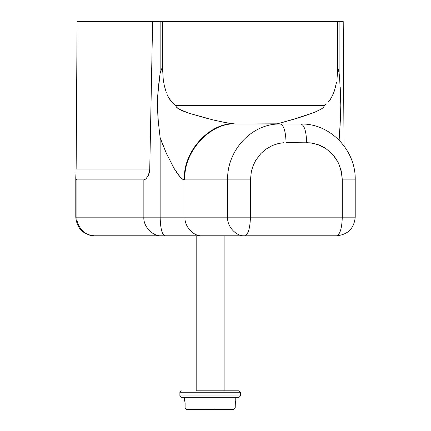 <?xml version="1.0" encoding="UTF-8"?>
<svg xmlns="http://www.w3.org/2000/svg" width="431" height="431" viewBox="0 0 431 431"><rect width="100%" height="100%" fill="white"/><g stroke="black" fill="none" stroke-linecap="round" stroke-linejoin="round"><path stroke-width="0.65" d="M196.18 235.789L196.18 390.82L239.033 390.82L196.18 390.82M224.125 235.789L224.125 390.82M181.262 397.339L179.862 395.944L181.262 397.339L239.033 397.339L240.428 395.944L239.033 397.339M186.472 409.45L185.12 408.055L235.224 408.055L233.823 409.45L186.483 409.45L229.718 409.45M184.538 397.339L184.538 400.598L185.007 401.466M185.001 401.433L185.088 408.055L185.12 402.931L184.71 400.598M235.369 401.369L235.191 408.055M235.768 397.339L235.768 400.598L235.321 401.627M233.823 409.45L235.218 408.055L235.31 401.433L235.768 400.598M186.483 409.45L185.088 408.055L186.483 409.45M214.827 409.375L214.293 409.041M205.49 409.375L206.023 409.041M179.883 392.215L179.883 395.944M179.862 392.215L181.262 390.82L179.862 392.215L240.428 392.215L240.428 395.944L179.862 395.944M240.428 392.215L239.033 390.82L240.428 392.215M166.264 92.439L164.303 85.672L163.263 79.627L162.444 66.816L160.143 73.054L157.676 95.876L157.423 105.385L157.854 93.953C158.84 81.448 159.459 78.49 160.143 73.054L160.143 21.55L162.444 21.55L162.444 66.816L160.143 73.054M344.03 145.915L343.211 21.55L339.132 21.55L339.132 73.054L337.656 66.816L337.656 21.55L339.132 21.55L77.084 21.55L76.142 169.033L149.746 169.033L149.406 172.33L148.706 174.587L146.298 178.429M144.466 179.781L145.753 178.967L143.857 179.899L76.907 179.899L76.239 179.63L75.888 178.811L75.845 175.864M76.529 179.835L76.239 179.63M76.028 179.291L75.888 178.811M75.91 174.824L75.985 173.715M338.637 139.682L339.132 137.71L340.091 125.647L340.819 105.385L340.571 116.812L339.132 140.183M174.135 168.494L177.712 174.005L180.46 177.378L182.652 179.253L184.98 179.899L184.98 217.159L160.143 217.159L160.143 137.71L166.307 153.231L174.135 168.494L180.104 176.963L182.852 179.361L184.527 179.899C182.259 152.251 210.139 121.515 235.229 124.015L227.854 123.11L213.221 119.98L189.015 113.245L182.48 110.853L178.289 108.677L176.053 106.629L175.638 105.385L171.689 101.991L172.901 103.273M174.043 104.264L175.638 105.385L324.457 105.385L326.165 104.189L324.457 105.385L323.729 107.109L321.553 108.946L314.199 112.464L294.405 118.978L277.316 123.826L235.229 124.015L280.36 124.015C283.797 125.195 285.699 131.407 286.06 142.639L310.277 142.833L317.841 144.525L325.47 148.253L331.848 153.555L334.645 156.846L338.394 162.966L341.25 170.967L342.284 179.899L341.821 173.898L339.569 165.644L337.031 160.424L331.848 153.555L325.47 148.253L320.287 145.479L312.836 143.2L306.656 142.639C306.29 131.407 304.394 125.195 300.957 124.015C330.141 123.271 355.979 150.214 355.214 179.899L355.214 217.159C354.099 228.468 347.892 234.679 336.584 235.789L94.933 235.789M283.506 142.736L278.512 143.48L272.424 145.479L265.615 149.379L260.868 153.555L255.798 160.224L253.142 165.644L251.392 171.285L250.433 179.899L251.392 171.285L253.142 165.644L255.798 160.224L260.868 153.555L265.615 149.379L272.424 145.479L278.512 143.48L283.506 142.736M337.656 66.816L337.511 72.629L337.656 66.816L339.132 73.054L339.768 80.489L340.819 105.385L340.242 87.445M160.143 137.71L158.021 119.064L157.423 105.385L158.398 123.325M152.622 21.55L149.746 169.033M97.648 235.789L176.769 235.789M243.537 235.789L244.733 235.789C248.17 234.604 250.066 228.392 250.433 217.159L342.284 217.159L342.284 179.899L354.772 179.899M75.797 176.834L75.964 173.828M76.212 217.159L76.907 217.159L76.907 179.899L75.931 179.08L75.797 177.949M146.906 177.712L146.632 178.057M148.232 175.616L147.526 176.839M149.686 170.407L148.253 175.552M162.541 71.336L162.541 71.632M168.138 96.684L171.689 101.991L168.995 98.316L167.083 94.513M328.411 101.996L330.846 98.742L333.637 92.918L331.412 97.697L328.411 101.996M334.348 90.963L333.637 92.918M335.275 87.838L336.261 83.382L334.526 90.386M336.417 82.45L336.315 83.14M337.511 72.629L337.064 78.065M184.883 235.789L202.107 235.789C193.632 236.624 184.215 226.377 184.98 217.159L227.606 217.159L227.606 179.899C226.889 150.036 252.162 123.244 280.36 124.015L300.957 124.015M166.625 235.789L182.491 235.789M160.143 217.159L143.857 217.159C143.065 226.377 152.816 236.624 161.593 235.789L164.852 235.789C162.013 234.604 160.44 228.398 160.143 217.159M94.437 235.789L94.642 235.789C85.866 236.624 76.109 226.377 76.907 217.159L143.857 217.159L143.857 179.899M354.772 217.159L342.284 217.159C341.918 228.392 340.021 234.604 336.584 235.789L335.663 235.789M324.457 105.385L323.482 107.427L320.378 109.657M314.199 112.464C304.453 115.977 296.102 118.676 289.153 120.567L286.599 121.3M283.975 122.043L276.271 124.015M338.664 139.714L339.132 137.71M235.229 124.015L224.249 122.42M209.057 118.956L189.015 113.245L179.021 109.113M178.289 108.677L176.947 107.675L175.746 105.999M161.62 141.815L166.63 153.889M172.513 165.655L173.962 168.192M245.648 235.789L244.733 235.789C236.258 236.624 226.841 226.377 227.606 217.159L250.433 217.159L250.433 179.899L184.98 179.899C182.679 152.251 210.937 121.515 236.36 124.015M184.538 400.598L185.039 402.01M235.267 402.026L235.224 402.931M94.416 235.789C83.108 234.679 76.901 228.468 75.786 217.159L75.786 177.41M202.107 235.789L187.194 235.789"/></g></svg>
